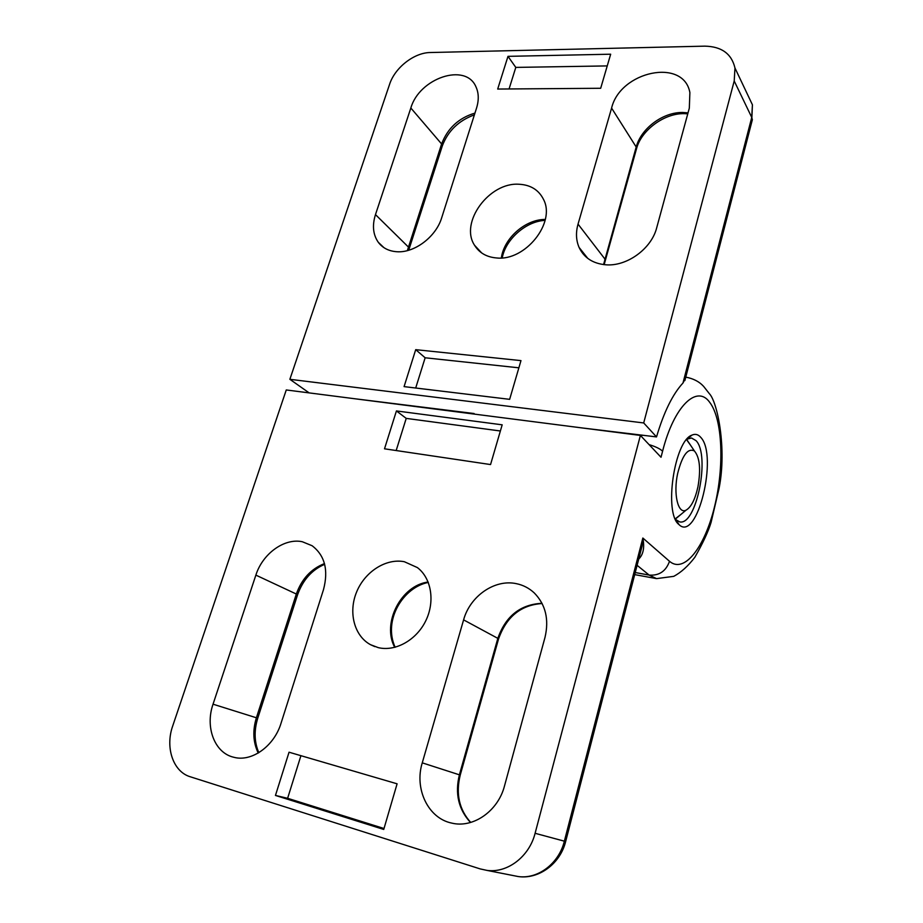 <?xml version="1.0" encoding="UTF-8"?>
<svg xmlns="http://www.w3.org/2000/svg" width="923" height="923" viewBox="0 0 923 923"><rect width="100%" height="100%" fill="white"/><g stroke="black" fill="none" stroke-linecap="round" stroke-linejoin="round"><path stroke-width="1.38" d="M678.82 524.437C663.81 513.107 674.275 441.206 691.789 435.183C695.181 433.602 698.192 434.341 700.799 437.398C718.325 455.593 697.257 542.343 679.12 524.726L678.82 524.437M675.451 519.395L679.64 521.876C696.392 526.075 710.525 455.258 696.057 440.675L691.512 437.987L686.908 439.198M516.222 583.636C494.682 578.975 470.038 596.108 463.6 619.875L422.261 762.848C414.173 788.704 428.053 818.32 451.693 823.085C473.141 828.496 498.132 811.063 504.512 785.9L544.997 637.412C549.197 619.448 545.643 604.646 534.336 593.004C529.156 588.147 523.122 585.02 516.222 583.636M302.329 541.743C284.434 537.832 262.64 553.615 255.867 575.121L213.04 704.191C204.964 727.139 214.563 752.937 233.692 757.241C251.575 762.294 274.154 746.211 281.03 723.251L323.477 589.693C328.634 570.102 324.85 555.45 312.089 545.724L302.329 541.743M378.257 647.634C395.517 651.823 416.538 640.031 425.838 620.648C435.252 601.323 431.318 578.098 417.369 567.576L404.355 561.726C386.114 558.092 364.966 571.591 356.647 591.908C348.167 612.145 354.109 635.855 370.527 644.692L378.257 647.634M640.4 435.425L535.098 833.296C529.306 856.602 507.385 873.354 486.894 870.377L480.191 868.912L190.276 776.774C173.086 771.755 165.032 747.445 172.705 725.974L286.268 389.956L640.4 435.425L661.018 457.254L662.587 451.22C674.021 405.843 697.027 384.303 709.672 402.29C722.697 419.123 724.463 466.75 714.483 506.935C704.699 547.27 684.22 574.002 669.51 561.288L642.846 538.028C644.704 547.535 643.331 554.561 638.716 559.073M384.51 448.809L490.551 464.557L502.181 424.822L396.429 410.931L384.51 448.809M275.458 795.441L383.737 829.442L397.098 783.812L289.049 752.21L275.458 795.441L287.618 798.291L384.014 828.508M300.921 755.683L287.618 798.291M500.37 430.995L406.224 418.384L396.175 450.539M406.224 418.384L396.429 410.931M639.731 555.15L642.085 546.047L642.846 538.028L564.357 841.176L565.672 841.453M396.567 251.714C414.162 253.283 436.014 236.946 441.702 217.724L476.556 108.049C479.002 100.042 478.795 92.946 475.933 86.774C465.688 62.337 419.319 78.109 410.839 108.014L375.476 214.609C372.084 225.42 373.019 234.638 378.28 242.276C382.584 247.952 388.675 251.102 396.567 251.714M605.834 264.797C626.798 266.62 651.453 248.829 656.691 227.808L689.319 108.129L689.885 92.6C683.655 57.561 620.152 71.221 611.591 108.106L578.04 224.116C575.687 232.504 576.033 240.257 579.067 247.387C584.028 257.817 592.947 263.62 605.834 264.797M519.072 184.254C489.155 182.016 459.446 222.616 474.549 245.264C479.302 252.914 486.675 257.148 496.666 257.967C525.256 261.209 556.027 222.708 543.52 199.414C538.744 189.919 530.598 184.865 519.072 184.254M656.518 436.914C663.856 412.12 672.682 394.156 682.985 383.01L751.749 117.406L734.212 80.982L643.7 422.953L656.518 436.914L581.686 427.891M685.512 378.13L682.985 383.01M643.7 422.953L289.868 379.307L389.564 84.374C394.894 67.656 414.092 52.599 430.395 52.519L704.791 46.15C721.544 46.473 731.604 53.753 734.962 67.99L734.212 80.982M355.02 398.782L474.099 413.527M289.868 379.307L309.147 392.886M520.976 360.616L415.708 349.667L404.078 386.622L509.646 399.336L520.976 360.616M610.668 54.203L507.985 56.349L497.693 89.046L600.688 88.273L610.668 54.203M607.242 65.914L515.795 67.402L507.985 56.349M515.795 67.402L509.069 88.954M518.864 367.816L425.145 357.778L415.708 349.667M425.145 357.778L415.696 388.018M686.539 439.648L690.842 445.647M697.938 486.859C700.961 469.369 699.796 457.416 694.431 450.989C687.889 447.724 682.305 455.201 677.667 473.43C673.109 493.943 678.07 514.607 686.054 510.154C691.177 507.189 695.134 499.424 697.938 486.859M680.932 514.434L675.221 518.864M641.473 436.567L641.923 435.045M649.1 444.632C655.665 446.628 660.164 448.82 662.587 451.22M394.721 647.369C381.568 623.21 401.159 585.309 428.157 582.021M470.499 822.497C458.5 809.448 454.797 793.549 459.4 774.801L497.832 638.358L463.6 619.875M498.489 639.143L497.832 638.358C505.677 616.091 520.399 604.403 541.997 603.296M258.221 753.041C253.087 742.346 252.475 730.578 256.398 717.759L296.329 594.031L255.867 575.121M258.844 752.66C254.298 742.288 253.929 730.797 257.748 718.209L297.564 594.793L296.329 594.031C301.683 578.998 311.063 568.856 324.469 563.595M635.232 572.537L649.123 575.075L637.101 565.303M634.689 574.614L656.565 578.617L649.123 575.075C659.149 575.837 665.945 571.245 669.51 561.288M535.098 833.296L564.357 841.176C558.957 863.455 537.971 879.423 518.172 876.538L513.142 875.546M257.748 718.209L213.04 704.191M470.718 822.428C459.158 809.575 455.662 793.792 460.231 775.089L422.261 762.848M542.113 603.538C520.987 604.923 506.462 616.702 498.57 638.889L460.219 775.124M324.654 564.322C311.893 569.837 302.859 580.002 297.564 594.793L297.506 594.966M636.374 149.249L636.201 147.011C641.07 128.412 662.922 112.087 682.778 112.468L688.039 112.837M407.366 250.606L441.609 143.965C447.609 128.262 458.719 117.971 474.953 113.091M410.839 108.014L441.609 143.965L442.175 146.376M582.944 253.721L583.071 252.452M501.351 257.955C503.97 238.146 525.383 219.282 545.297 219.432M603.561 264.589L636.201 147.011L611.591 108.106M604.992 260.748L604.727 258.798L578.04 224.116M409.051 249.095L408.358 246.983L375.476 214.609M684.878 380.576L752.36 119.69L751.749 117.406L752.418 104.784L746.592 92.508M734.962 67.99L752.418 104.784L751.68 122.332M656.565 578.617L673.767 576.344C681.105 572.41 688.12 566.064 694.834 557.296C702.911 543.139 708.333 531.498 711.091 522.372L719.063 488.394C727.093 448.093 717.217 401.436 709.291 393.602L703.684 386.46C699.322 381.649 693.346 378.545 685.766 377.138M687.785 438.713L691.789 435.183M428.318 582.436C403.466 587.155 382.78 619.933 395.125 647.265M374.819 646.619L370.527 644.692M486.894 870.377L518.172 876.538C538.882 879.584 560.319 863.616 565.661 841.511L642.085 546.047M676.259 520.203L679.12 524.726M642.096 545.931L639.789 554.919M687.773 113.817L684.266 113.644C664.099 113.125 641.404 130.362 636.639 148.303L604.15 264.659M474.399 114.844C458.719 120.59 448.047 130.881 442.382 145.719L408.704 250.248M481.656 252.925L474.549 245.264M587.813 258.428L579.067 247.387M383.91 247.629L378.28 242.276M545.089 220.389C525.995 221.128 505.481 239.495 502.239 257.886M694.431 450.989L687.093 440.075M686.054 510.154L675.994 518.564"/></g></svg>
